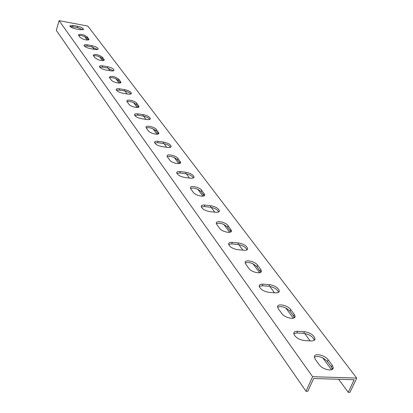 <?xml version="1.0" encoding="UTF-8"?>
<svg xmlns="http://www.w3.org/2000/svg" width="413" height="413" viewBox="0 0 413 413"><rect width="100%" height="100%" fill="white"/><g stroke="black" fill="none" stroke-linecap="round" stroke-linejoin="round"><path stroke-width="0.62" d="M338.588 379.273L348.247 392.309L349.987 392.35L356.703 378.091L87.824 26.086L59.105 20.65L312.6 376.687L306.023 391.281L56.297 30.35L59.105 20.65M356.703 378.091L312.6 376.687M78.635 35.379L78.444 34.919C80.649 33.773 83.622 34.465 87.36 36.984L89.022 39.416C86.807 40.577 83.824 39.88 80.06 37.335L78.635 35.379M93.452 55.662L93.235 55.146C95.486 53.866 98.568 54.568 102.481 57.252L104.288 59.911C102.032 61.207 98.934 60.499 95 57.784L93.452 55.662M109.553 77.706L109.311 77.117C111.603 75.687 114.799 76.405 118.903 79.27L120.885 82.192C121.241 84.237 112.708 82.316 111.242 80.014L109.553 77.706M127.116 101.748L126.832 101.071C126.486 98.872 135.18 100.803 136.806 103.271L138.985 106.492C139.367 108.717 130.56 106.771 128.959 104.272L127.116 101.748M146.341 128.066L146.016 127.287C145.639 124.886 154.617 126.843 156.398 129.537L158.809 133.115C159.222 135.541 150.125 133.564 148.365 130.833L146.341 128.066M167.482 157.007L167.105 156.104C166.697 153.476 175.974 155.464 177.936 158.411L180.61 162.397C181.059 165.055 171.653 163.052 169.717 160.063L167.482 157.007M190.842 188.984L190.398 187.925C189.949 185.034 199.551 187.053 201.714 190.29L204.703 194.76C205.199 197.693 195.457 195.654 193.315 192.365L190.842 188.984M216.784 224.496L216.262 223.252C215.767 220.057 225.71 222.106 228.11 225.679L231.471 230.728C232.018 233.97 221.92 231.899 219.535 228.265L216.784 224.496M245.766 264.165L245.136 262.689C244.589 259.137 254.898 261.222 257.583 265.187L260.717 269.395L261.388 270.933C261.997 274.537 251.512 272.425 248.848 268.393L245.766 264.165M278.347 308.774L277.593 306.998C276.973 303.034 287.685 305.155 290.695 309.58L294.232 314.324L295.037 316.172C295.723 320.204 284.82 318.046 281.831 313.539L278.347 308.774M315.253 359.295L314.334 357.147C313.632 352.687 324.773 354.86 328.17 359.821L332.191 365.211L333.177 367.456C333.952 371.989 322.599 369.78 319.218 364.715L315.253 359.295M304.427 331.66C310.117 332.635 313.648 334.958 315.026 338.619C315.047 340.209 313.808 340.978 311.314 340.931L304.381 340.58C298.64 339.605 295.099 337.282 293.746 333.611C293.746 331.995 295.016 331.216 297.556 331.283L304.427 331.66L303.694 333.332L296.823 332.961L293.751 333.637M269.539 284.665C274.846 285.626 278.104 287.696 279.312 290.866C279.307 292.301 278.073 292.962 275.621 292.853L268.992 292.368C263.639 291.402 260.371 289.332 259.188 286.157C259.209 284.702 260.469 284.036 262.962 284.159L269.539 284.665L268.873 286.271L262.301 285.77L259.209 286.343M238.595 242.983C243.567 243.928 246.587 245.787 247.655 248.559C247.63 249.855 246.411 250.423 244 250.268L237.656 249.674C232.643 248.729 229.607 246.871 228.559 244.093C228.606 242.777 229.85 242.204 232.297 242.374L238.595 242.983L237.986 244.522L231.688 243.923L228.606 244.393M210.955 205.757C215.632 206.686 218.451 208.369 219.411 210.811C219.365 211.988 218.162 212.478 215.798 212.282L209.711 211.611C204.998 210.682 202.174 208.993 201.229 206.552C201.291 205.359 202.52 204.863 204.915 205.075L210.955 205.757L210.398 207.238L204.358 206.562L201.307 206.934M186.124 172.314C190.543 173.217 193.181 174.756 194.043 176.924C193.986 177.993 192.799 178.416 190.486 178.189L184.642 177.456C180.192 176.547 177.544 175.009 176.697 172.84C176.769 171.751 177.977 171.328 180.321 171.571L186.124 172.314L185.613 173.739L179.81 173.001L176.8 173.284M163.693 142.098C167.874 142.986 170.357 144.395 171.142 146.331C171.07 147.312 169.903 147.673 167.642 147.415L162.02 146.636C157.812 145.753 155.319 144.338 154.55 142.402C154.632 141.406 155.82 141.045 158.112 141.313L163.693 142.098L163.218 143.476L157.637 142.691L154.684 142.893M143.332 114.669C147.302 115.532 149.645 116.838 150.363 118.577C150.28 119.476 149.134 119.785 146.92 119.507L141.509 118.691C137.514 117.829 135.165 116.523 134.457 114.783C134.55 113.874 135.717 113.56 137.952 113.849L143.332 114.669L142.888 115.996L137.514 115.181L134.628 115.31M124.762 89.657C128.536 90.499 130.756 91.712 131.422 93.281C131.329 94.107 130.203 94.376 128.04 94.076L122.826 93.235C119.021 92.393 116.796 91.18 116.146 89.606C116.244 88.774 117.39 88.506 119.579 88.816L124.762 89.657L124.344 90.937L119.166 90.096L116.347 90.158M107.757 66.756C111.36 67.577 113.472 68.708 114.081 70.133C113.988 70.897 112.883 71.124 110.767 70.809L105.733 69.952C102.104 69.126 99.992 68 99.388 66.57C99.492 65.801 100.617 65.574 102.754 65.894L107.757 66.756L107.37 67.995L102.367 67.138L99.626 67.138M92.13 45.709C95.579 46.514 97.582 47.567 98.155 48.868C98.057 49.575 96.972 49.767 94.902 49.441L90.034 48.569C86.57 47.763 84.557 46.71 83.994 45.404C84.107 44.692 85.207 44.506 87.298 44.836L92.13 45.709L91.763 46.906L86.931 46.039L84.273 45.988M77.721 26.303C81.02 27.082 82.936 28.074 83.467 29.266L80.277 29.746L75.574 28.864C72.254 28.079 70.334 27.088 69.812 25.895L73.044 25.42L77.721 26.303L77.376 27.459L70.122 26.489M306.023 391.281L307.845 391.323L313.637 378.499L354.147 379.753L348.247 392.309M84.68 36.618L87.267 40.113M92.398 47.041L94.071 49.292M99.647 56.818L102.517 60.696M108.025 68.124L109.904 70.664M115.903 78.754L119.099 83.07M125.025 91.067L127.147 93.932M133.621 102.667L137.188 107.478M143.595 116.125L145.995 119.367M153.006 128.83L157.002 134.22M163.951 143.6L166.682 147.286M174.307 157.575L178.803 163.641M186.377 173.863L189.49 178.06M197.822 189.309L202.902 196.165M211.198 207.362L214.76 212.168M223.913 224.522L229.685 232.307M238.822 244.635L242.916 250.164M253.035 263.819L259.627 272.714M269.746 286.374L274.49 292.771M285.739 307.959L293.318 318.186M304.613 333.425L310.132 340.87M322.739 357.885L331.515 369.733M88.377 40.015L87.004 38.166C84.67 36.256 81.913 35.373 78.728 35.513M103.658 60.561L102.099 58.47C99.626 56.421 96.756 55.507 93.493 55.724M120.26 82.899L118.5 80.53C115.862 78.32 112.873 77.37 109.533 77.675M138.365 107.272L136.373 104.577C133.564 102.187 130.451 101.2 127.023 101.608M158.189 133.967L155.938 130.89C152.939 128.304 149.687 127.271 146.171 127.798M179.991 163.341L177.435 159.81C174.24 157.002 170.837 155.923 167.229 156.579M204.074 195.819L201.177 191.746C197.76 188.689 194.198 187.559 190.491 188.349M230.826 231.92L227.527 227.191C223.877 223.856 220.139 222.659 216.324 223.603M260.711 272.286L256.943 266.762C253.035 263.107 249.111 261.837 245.172 262.942M294.319 317.731L293.524 315.971L289.993 311.221C285.801 307.205 281.671 305.837 277.608 307.122M332.398 369.279L331.407 366.925L327.395 361.53C322.894 357.1 318.537 355.619 314.329 357.08M315.026 338.619L314.288 340.276C312.899 336.621 309.373 334.303 303.694 333.332M278.615 292.306C277.252 289.183 274.005 287.169 268.873 286.271M246.995 249.813C245.652 247.129 242.653 245.363 237.986 244.522M218.771 211.921C217.455 209.592 214.662 208.028 210.398 207.238M193.418 177.915C192.128 175.876 189.526 174.482 185.613 173.739M170.523 147.224C169.258 145.428 166.821 144.178 163.218 143.476M149.743 119.388C148.504 117.793 146.217 116.662 142.888 115.996M130.797 94.019C129.584 92.6 127.436 91.572 124.344 90.937M113.451 70.809L107.37 67.995M97.509 49.493L91.763 46.906M82.812 29.839L77.376 27.459M87.36 36.984L87.004 38.166M88.821 38.941L88.506 39.973M102.481 57.252L102.099 58.47M104.061 59.374L103.694 60.551M118.903 79.27L118.5 80.53M120.622 81.578L120.219 82.843M136.806 103.271L136.373 104.577M138.685 105.79L138.252 107.101M156.398 129.537L155.938 130.89M158.458 132.305L157.993 133.657M177.936 158.411L177.435 159.81M180.207 161.457L179.707 162.861M201.714 190.29L201.177 191.746M204.228 193.661L203.686 195.122M228.11 225.679L227.527 227.191M230.913 229.432L230.325 230.955M257.583 265.187L256.943 266.762M260.717 269.395L260.076 270.974M290.695 309.58L289.993 311.221M294.232 314.324L293.524 315.971M328.17 359.821L327.395 361.53M332.191 365.211L331.407 366.925M297.556 331.283L296.823 332.961M262.962 284.159L262.301 285.77M232.297 242.374L231.688 243.923M204.915 205.075L204.358 206.562M180.321 171.571L179.81 173.001M158.112 141.313L157.637 142.691M137.952 113.849L137.514 115.181M119.579 88.816L119.166 90.096M102.754 65.894L102.367 67.138M87.298 44.836L86.931 46.039M73.044 25.42L72.698 26.582M89.022 39.416L88.934 39.694M104.288 59.911L104.19 60.241M120.885 82.192L120.761 82.579M138.985 106.492L138.83 106.952M158.809 133.115L158.618 133.662M180.61 162.397L180.373 163.058M204.703 194.76L204.404 195.566M231.471 230.728L231.089 231.714M261.388 270.933L260.892 272.146M295.037 316.172L294.392 317.68M333.177 367.456L332.388 369.176M279.312 290.866L278.749 292.203M247.655 248.559L247.227 249.638M219.411 210.811L219.076 211.688M194.043 176.924L193.78 177.647M171.142 146.331L170.936 146.93M150.363 118.577L150.193 119.078M131.422 93.281L131.282 93.699M114.081 70.133L113.967 70.489M98.155 48.868L98.062 49.173M83.467 29.266L83.39 29.524"/></g></svg>
